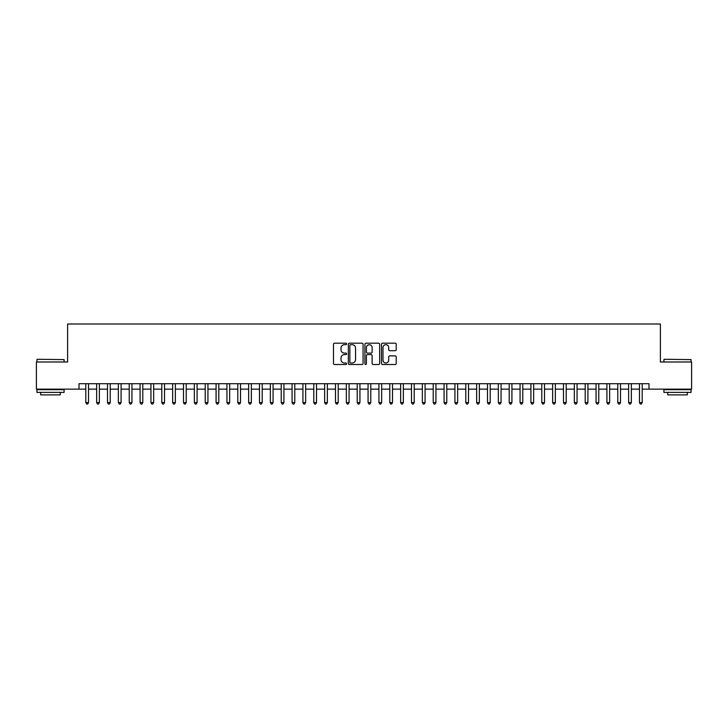 <?xml version="1.0" encoding="UTF-8"?>
<svg xmlns="http://www.w3.org/2000/svg" width="728" height="728" viewBox="0 0 728 728"><rect width="100%" height="100%" fill="white"/><g stroke="black" fill="none" stroke-linecap="round" stroke-linejoin="round"><path stroke-width="1.09" d="M346.628 343.935A0.746 0.746 0 0 0 345.882 343.188L334.561 343.188A1.065 1.065 0 0 0 333.497 344.262L333.497 363.436A1.065 1.065 0 0 0 334.561 364.51L345.882 364.51A0.746 0.746 0 0 0 346.628 363.763A0.746 0.746 0 0 0 345.882 363.017L344.417 363.017A3.413 3.413 0 0 1 341.004 359.605L341.004 358.003A3.413 3.413 0 0 1 344.417 354.591L345.882 354.591A0.746 0.746 0 0 0 346.628 353.854A0.746 0.746 0 0 0 345.882 353.107L344.417 353.107A3.413 3.413 0 0 1 341.004 349.695L341.004 348.093A3.413 3.413 0 0 1 344.417 344.681L345.882 344.681A0.746 0.746 0 0 0 346.628 343.935M395.14 350.705A1.065 1.065 0 0 0 396.205 349.64L396.205 344.262A1.065 1.065 0 0 0 395.14 343.188L382.573 343.188A1.065 1.065 0 0 0 381.499 344.262L381.499 363.436A1.065 1.065 0 0 0 382.573 364.51L395.14 364.51A1.065 1.065 0 0 0 396.205 363.436L396.205 356.938A1.065 1.065 0 0 0 395.14 355.874L389.762 355.874A1.065 1.065 0 0 0 388.697 356.938L388.697 360.16A2.848 2.848 0 0 1 385.849 363.017A2.848 2.848 0 0 1 382.992 360.16L382.992 347.538A2.848 2.848 0 0 1 385.849 344.681A2.848 2.848 0 0 1 388.697 347.538L388.697 349.64A1.065 1.065 0 0 0 389.762 350.705L395.14 350.705M79.015 389.134L36.4 389.134L36.4 361.989L67.613 361.989L67.613 323.996L660.387 323.996L660.387 361.989L691.6 361.989L691.6 389.134L648.985 389.134L648.985 383.702L79.015 383.702L79.015 389.134L85.795 389.134M363.072 344.262A1.065 1.065 0 0 0 361.998 343.188L349.431 343.188A1.065 1.065 0 0 0 348.357 344.262L348.357 363.436A1.065 1.065 0 0 0 349.431 364.51L361.998 364.51A1.065 1.065 0 0 0 363.072 363.436L363.072 344.262M366.002 343.188L378.569 343.188A1.065 1.065 0 0 1 379.643 344.262L379.643 363.436A1.065 1.065 0 0 1 378.569 364.51L373.191 364.51A1.065 1.065 0 0 1 372.126 363.436L372.126 355.664A1.065 1.065 0 0 0 371.062 354.591L367.494 354.591A1.065 1.065 0 0 0 366.421 355.664L366.421 363.763A0.746 0.746 0 0 1 365.674 364.51A0.746 0.746 0 0 1 364.928 363.763L364.928 344.262A1.065 1.065 0 0 1 366.002 343.188M88.516 389.134L96.651 389.134M99.372 389.134L107.507 389.134M110.228 389.134L118.364 389.134M121.085 389.134L129.22 389.134M131.941 389.134L140.085 389.134M142.797 389.134L150.942 389.134M153.654 389.134L161.798 389.134M164.51 389.134L172.654 389.134M175.366 389.134L183.511 389.134M186.222 389.134L194.367 389.134M197.079 389.134L205.223 389.134M207.935 389.134L216.079 389.134M218.791 389.134L226.936 389.134M229.648 389.134L237.792 389.134M240.504 389.134L248.648 389.134M251.36 389.134L259.505 389.134M262.216 389.134L270.361 389.134M273.073 389.134L281.217 389.134M283.929 389.134L292.074 389.134M294.785 389.134L302.93 389.134M305.642 389.134L313.786 389.134M316.498 389.134L324.642 389.134M327.354 389.134L335.499 389.134M338.22 389.134L346.355 389.134M349.076 389.134L357.211 389.134M359.932 389.134L368.068 389.134M370.789 389.134L378.924 389.134M381.645 389.134L389.78 389.134M392.501 389.134L400.646 389.134M403.358 389.134L411.502 389.134M414.214 389.134L422.358 389.134M425.07 389.134L433.215 389.134M435.926 389.134L444.071 389.134M446.783 389.134L454.927 389.134M457.639 389.134L465.784 389.134M468.495 389.134L476.64 389.134M479.352 389.134L487.496 389.134M490.208 389.134L498.352 389.134M501.064 389.134L509.209 389.134M511.921 389.134L520.065 389.134M522.777 389.134L530.921 389.134M533.633 389.134L541.778 389.134M544.489 389.134L552.634 389.134M555.346 389.134L563.49 389.134M566.202 389.134L574.346 389.134M577.058 389.134L585.203 389.134M587.915 389.134L596.059 389.134M598.78 389.134L606.915 389.134M609.636 389.134L617.772 389.134M620.493 389.134L628.628 389.134M631.349 389.134L639.484 389.134M642.205 389.134L648.985 389.134M350.596 344.681A0.746 0.746 0 0 0 349.849 345.427L349.849 362.271A0.746 0.746 0 0 0 350.596 363.017L352.143 363.017A3.413 3.413 0 0 0 355.555 359.605L355.555 348.093A3.413 3.413 0 0 0 352.143 344.681L350.596 344.681M372.126 347.593A2.848 2.848 0 0 0 369.278 344.735A2.848 2.848 0 0 0 366.421 347.593L366.421 352.034A1.065 1.065 0 0 0 367.494 353.107L371.062 353.107A1.065 1.065 0 0 0 372.126 352.034L372.126 347.593M88.516 383.702L88.516 402.593L85.795 402.593L85.795 383.702M88.516 402.593L87.697 404.004L86.614 404.004L85.795 402.593M37.265 359.277L64.082 359.605L37.265 359.277M50.514 392.392L36.946 392.392L36.946 389.68L64.082 389.68L64.082 392.392L50.514 392.392M60.288 392.392L60.288 394.885L40.741 394.885L40.741 392.392M664.245 359.277L691.054 359.605L664.245 359.277M677.486 392.392L663.918 392.392L663.918 389.68L691.054 389.68L691.054 392.392L677.486 392.392M687.259 392.392L687.259 394.885L667.712 394.885L667.712 392.392M99.372 383.702L99.372 402.593L96.651 402.593L96.651 383.702M99.372 402.593L98.553 404.004L97.47 404.004L96.651 402.593M110.228 383.702L110.228 402.593L107.507 402.593L107.507 383.702M110.228 402.593L109.409 404.004L108.326 404.004L107.507 402.593M121.085 383.702L121.085 402.593L118.364 402.593L118.364 383.702M121.085 402.593L120.266 404.004L119.183 404.004L118.364 402.593M131.941 383.702L131.941 402.593L129.22 402.593L129.22 383.702M131.941 402.593L131.122 404.004L130.039 404.004L129.22 402.593M142.797 383.702L142.797 402.593L140.085 402.593L140.085 383.702M142.797 402.593L141.978 404.004L140.895 404.004L140.085 402.593M153.654 383.702L153.654 402.593L150.942 402.593L150.942 383.702M153.654 402.593L152.834 404.004L151.752 404.004L150.942 402.593M164.51 383.702L164.51 402.593L161.798 402.593L161.798 383.702M164.51 402.593L163.691 404.004L162.608 404.004L161.798 402.593M175.366 383.702L175.366 402.593L172.654 402.593L172.654 383.702M175.366 402.593L174.547 404.004L173.464 404.004L172.654 402.593M186.222 383.702L186.222 402.593L183.511 402.593L183.511 383.702M186.222 402.593L185.403 404.004L184.321 404.004L183.511 402.593M197.079 383.702L197.079 402.593L194.367 402.593L194.367 383.702M197.079 402.593L196.269 404.004L195.177 404.004L194.367 402.593M207.935 383.702L207.935 402.593L205.223 402.593L205.223 383.702M207.935 402.593L207.125 404.004L206.033 404.004L205.223 402.593M218.791 383.702L218.791 402.593L216.079 402.593L216.079 383.702M218.791 402.593L217.981 404.004L216.889 404.004L216.079 402.593M229.648 383.702L229.648 402.593L226.936 402.593L226.936 383.702M229.648 402.593L228.838 404.004L227.746 404.004L226.936 402.593M240.504 383.702L240.504 402.593L237.792 402.593L237.792 383.702M240.504 402.593L239.694 404.004L238.602 404.004L237.792 402.593M251.36 383.702L251.36 402.593L248.648 402.593L248.648 383.702M251.36 402.593L250.55 404.004L249.458 404.004L248.648 402.593M262.216 383.702L262.216 402.593L259.505 402.593L259.505 383.702M262.216 402.593L261.407 404.004L260.315 404.004L259.505 402.593M273.073 383.702L273.073 402.593L270.361 402.593L270.361 383.702M273.073 402.593L272.263 404.004L271.18 404.004L270.361 402.593M283.929 383.702L283.929 402.593L281.217 402.593L281.217 383.702M283.929 402.593L283.119 404.004L282.036 404.004L281.217 402.593M294.785 383.702L294.785 402.593L292.074 402.593L292.074 383.702M294.785 402.593L293.976 404.004L292.893 404.004L292.074 402.593M305.642 383.702L305.642 402.593L302.93 402.593L302.93 383.702M305.642 402.593L304.832 404.004L303.749 404.004L302.93 402.593M316.498 383.702L316.498 402.593L313.786 402.593L313.786 383.702M316.498 402.593L315.688 404.004L314.605 404.004L313.786 402.593M327.354 383.702L327.354 402.593L324.642 402.593L324.642 383.702M327.354 402.593L326.544 404.004L325.462 404.004L324.642 402.593M338.22 383.702L338.22 402.593L335.499 402.593L335.499 383.702M338.22 402.593L337.401 404.004L336.318 404.004L335.499 402.593M349.076 383.702L349.076 402.593L346.355 402.593L346.355 383.702M349.076 402.593L348.257 404.004L347.174 404.004L346.355 402.593M359.932 383.702L359.932 402.593L357.211 402.593L357.211 383.702M359.932 402.593L359.113 404.004L358.03 404.004L357.211 402.593M370.789 383.702L370.789 402.593L368.068 402.593L368.068 383.702M370.789 402.593L369.97 404.004L368.887 404.004L368.068 402.593M381.645 383.702L381.645 402.593L378.924 402.593L378.924 383.702M381.645 402.593L380.826 404.004L379.743 404.004L378.924 402.593M392.501 383.702L392.501 402.593L389.78 402.593L389.78 383.702M392.501 402.593L391.682 404.004L390.599 404.004L389.78 402.593M403.358 383.702L403.358 402.593L400.646 402.593L400.646 383.702M403.358 402.593L402.539 404.004L401.456 404.004L400.646 402.593M414.214 383.702L414.214 402.593L411.502 402.593L411.502 383.702M414.214 402.593L413.395 404.004L412.312 404.004L411.502 402.593M425.07 383.702L425.07 402.593L422.358 402.593L422.358 383.702M425.07 402.593L424.251 404.004L423.168 404.004L422.358 402.593M435.926 383.702L435.926 402.593L433.215 402.593L433.215 383.702M435.926 402.593L435.107 404.004L434.024 404.004L433.215 402.593M446.783 383.702L446.783 402.593L444.071 402.593L444.071 383.702M446.783 402.593L445.964 404.004L444.881 404.004L444.071 402.593M457.639 383.702L457.639 402.593L454.927 402.593L454.927 383.702M457.639 402.593L456.82 404.004L455.737 404.004L454.927 402.593M468.495 383.702L468.495 402.593L465.784 402.593L465.784 383.702M468.495 402.593L467.685 404.004L466.593 404.004L465.784 402.593M479.352 383.702L479.352 402.593L476.64 402.593L476.64 383.702M479.352 402.593L478.542 404.004L477.45 404.004L476.64 402.593M490.208 383.702L490.208 402.593L487.496 402.593L487.496 383.702M490.208 402.593L489.398 404.004L488.306 404.004L487.496 402.593M501.064 383.702L501.064 402.593L498.352 402.593L498.352 383.702M501.064 402.593L500.254 404.004L499.162 404.004L498.352 402.593M511.921 383.702L511.921 402.593L509.209 402.593L509.209 383.702M511.921 402.593L511.111 404.004L510.019 404.004L509.209 402.593M522.777 383.702L522.777 402.593L520.065 402.593L520.065 383.702M522.777 402.593L521.967 404.004L520.875 404.004L520.065 402.593M533.633 383.702L533.633 402.593L530.921 402.593L530.921 383.702M533.633 402.593L532.823 404.004L531.731 404.004L530.921 402.593M544.489 383.702L544.489 402.593L541.778 402.593L541.778 383.702M544.489 402.593L543.68 404.004L542.597 404.004L541.778 402.593M555.346 383.702L555.346 402.593L552.634 402.593L552.634 383.702M555.346 402.593L554.536 404.004L553.453 404.004L552.634 402.593M566.202 383.702L566.202 402.593L563.49 402.593L563.49 383.702M566.202 402.593L565.392 404.004L564.309 404.004L563.49 402.593M577.058 383.702L577.058 402.593L574.346 402.593L574.346 383.702M577.058 402.593L576.248 404.004L575.165 404.004L574.346 402.593M587.915 383.702L587.915 402.593L585.203 402.593L585.203 383.702M587.915 402.593L587.105 404.004L586.022 404.004L585.203 402.593M598.78 383.702L598.78 402.593L596.059 402.593L596.059 383.702M598.78 402.593L597.961 404.004L596.878 404.004L596.059 402.593M609.636 383.702L609.636 402.593L606.915 402.593L606.915 383.702M609.636 402.593L608.817 404.004L607.734 404.004L606.915 402.593M620.493 383.702L620.493 402.593L617.772 402.593L617.772 383.702M620.493 402.593L619.674 404.004L618.591 404.004L617.772 402.593M631.349 383.702L631.349 402.593L628.628 402.593L628.628 383.702M631.349 402.593L630.53 404.004L629.447 404.004L628.628 402.593M642.205 383.702L642.205 402.593L639.484 402.593L639.484 383.702M642.205 402.593L641.386 404.004L640.303 404.004L639.484 402.593M36.946 361.989L36.946 359.605M43.134 389.68L43.134 389.134M57.894 389.68L57.894 389.134M64.082 361.989L64.082 359.605M663.918 361.989L663.918 359.605M670.106 389.68L670.106 389.134M684.866 389.68L684.866 389.134M691.054 361.989L691.054 359.605"/></g></svg>
